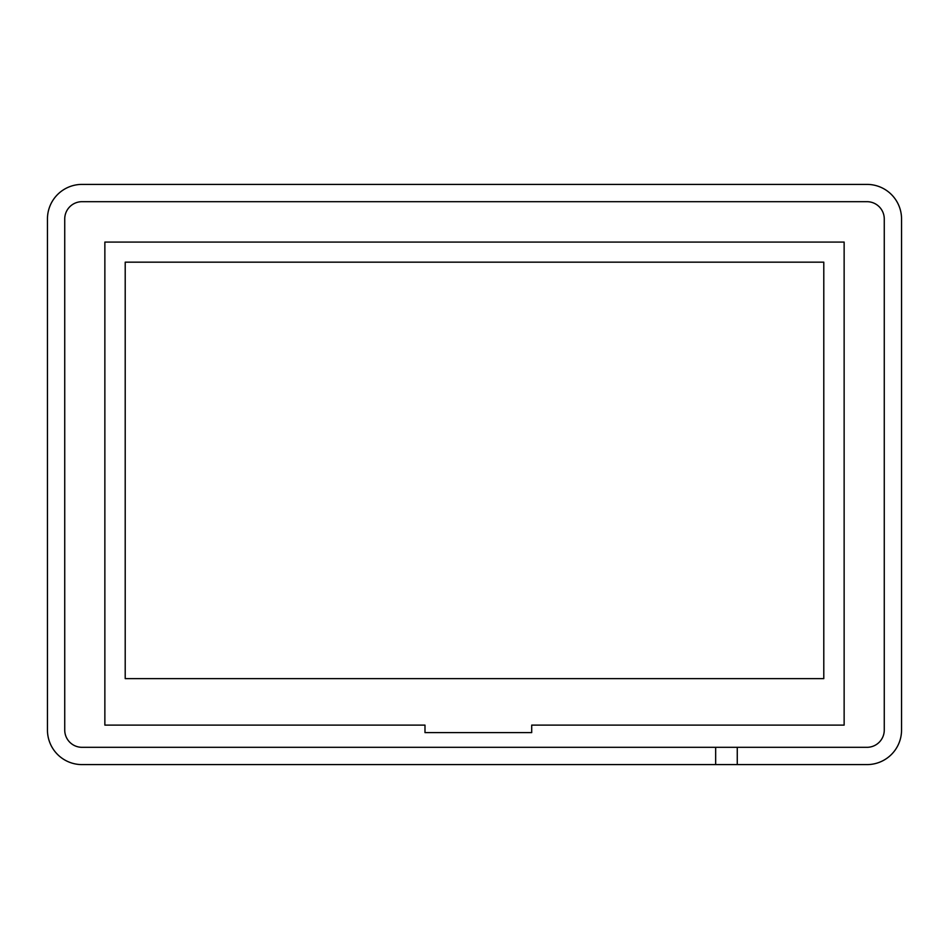 <?xml version="1.0" encoding="UTF-8"?>
<svg xmlns="http://www.w3.org/2000/svg" width="949" height="949" viewBox="0 0 949 949"><rect width="100%" height="100%" fill="white"/><g stroke="black" fill="none" stroke-linecap="round" stroke-linejoin="round"><path stroke-width="1.42" d="M715.665 764.597L715.665 747.314L737.266 747.314L737.266 764.597L82.017 764.597A34.567 34.567 0 0 1 47.45 730.042L47.45 218.958A34.567 34.567 0 0 1 82.017 184.403L866.983 184.403A34.567 34.567 0 0 1 901.55 218.958L901.55 730.042A34.567 34.567 0 0 1 866.983 764.597L737.266 764.597M715.665 747.314L82.017 747.314A17.284 17.284 0 0 1 64.734 730.042L64.734 218.958A17.284 17.284 0 0 1 82.017 201.686L866.983 201.686A17.284 17.284 0 0 1 884.266 218.958L884.266 730.042A17.284 17.284 0 0 1 866.983 747.314L737.266 747.314M424.986 725.119L104.865 725.119L104.865 242.078L844.136 242.078L844.136 725.119L531.701 725.119L531.701 732.604L424.986 732.604L424.986 725.119M125.209 678.63L125.209 262.161L823.791 262.161L823.791 678.63L125.209 678.63"/></g></svg>
